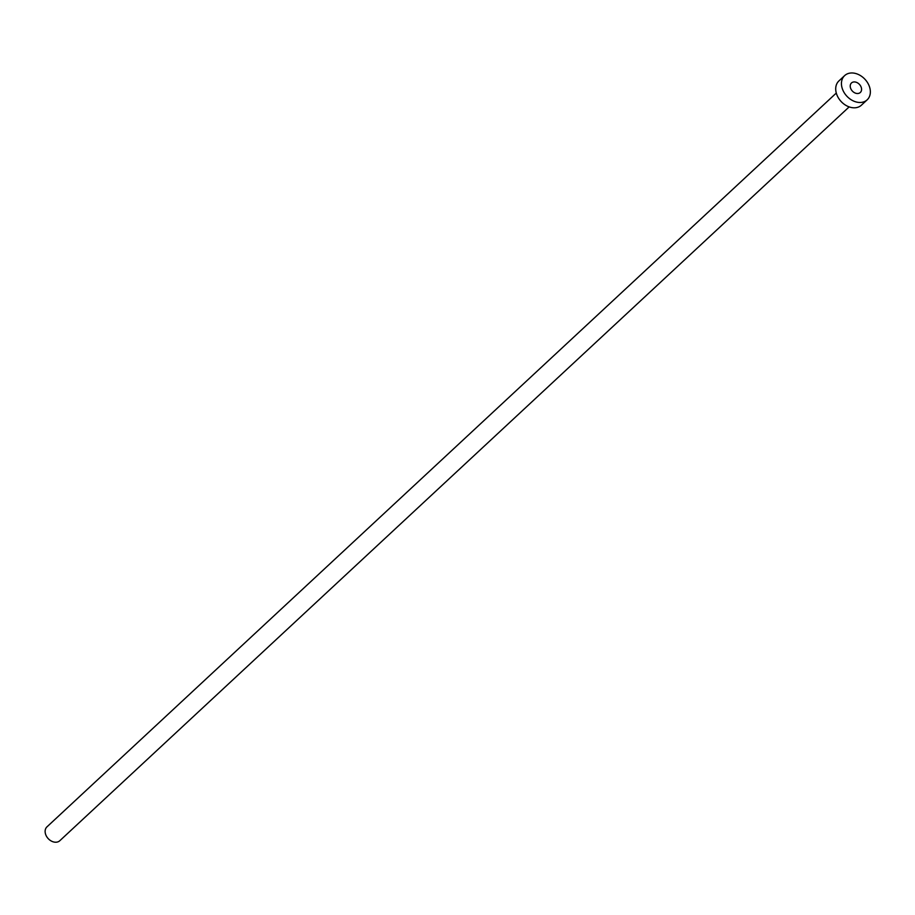 <?xml version="1.0" encoding="UTF-8"?>
<svg xmlns="http://www.w3.org/2000/svg" width="915" height="915" viewBox="0 0 915 915"><rect width="100%" height="100%" fill="white"/><g stroke="black" fill="none" stroke-linecap="round" stroke-linejoin="round"><path stroke-width="1.37" d="M850.653 88.355A6.497 4.861 47.1 0 0 860.317 92.484A6.497 4.861 47.1 0 0 861.141 87.097A6.497 4.861 47.1 0 0 851.476 82.968A6.497 4.861 47.1 0 0 850.653 88.355M849.154 106.895L59.818 840.713A9.447 7.08 -132.9 0 1 45.75 834.709A9.447 7.08 -132.9 0 1 46.951 826.874L836.287 93.056M867.157 99.838L861.427 105.168A16.539 12.387 -132.9 0 1 836.813 94.657A16.539 12.387 -132.9 0 1 838.906 80.943L844.637 75.613A16.539 12.387 -132.9 0 1 869.25 86.113A16.539 12.387 -132.9 0 1 867.157 99.838A16.539 12.387 -132.9 0 1 842.543 89.327A16.539 12.387 -132.9 0 1 844.637 75.613"/></g></svg>
